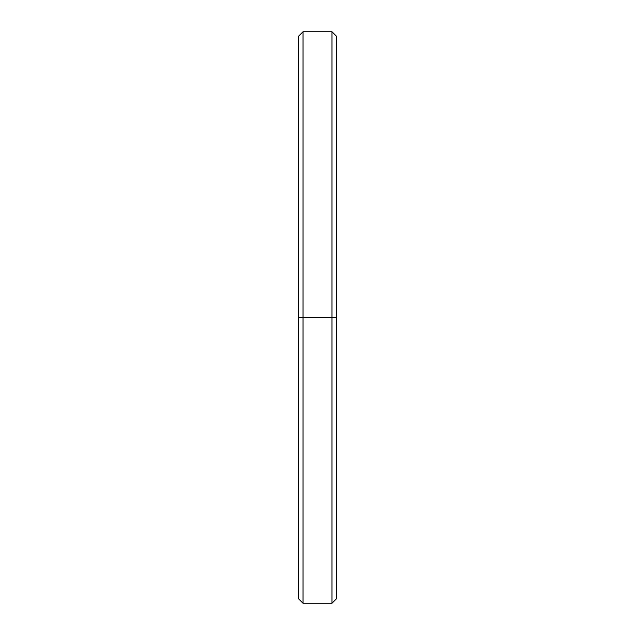 <?xml version="1.0" encoding="UTF-8"?>
<svg xmlns="http://www.w3.org/2000/svg" width="635" height="635" viewBox="0 0 635 635"><rect width="100%" height="100%" fill="white"/><g stroke="black" fill="none" stroke-linecap="round" stroke-linejoin="round"><path stroke-width="0.95" d="M336.55 317.5L331.978 317.5L331.978 603.25L331.978 317.5L303.022 317.5L303.022 603.25L303.022 317.5L298.45 317.5L298.45 598.678L303.022 603.25L331.978 603.25L336.55 598.678L336.55 36.322L331.978 31.75L331.978 317.5L331.978 31.75L303.022 31.75L303.022 317.5L303.022 31.75L298.45 36.322L298.45 317.5L336.55 317.5L336.55 45.657M298.45 589.343L298.45 317.5"/></g></svg>
